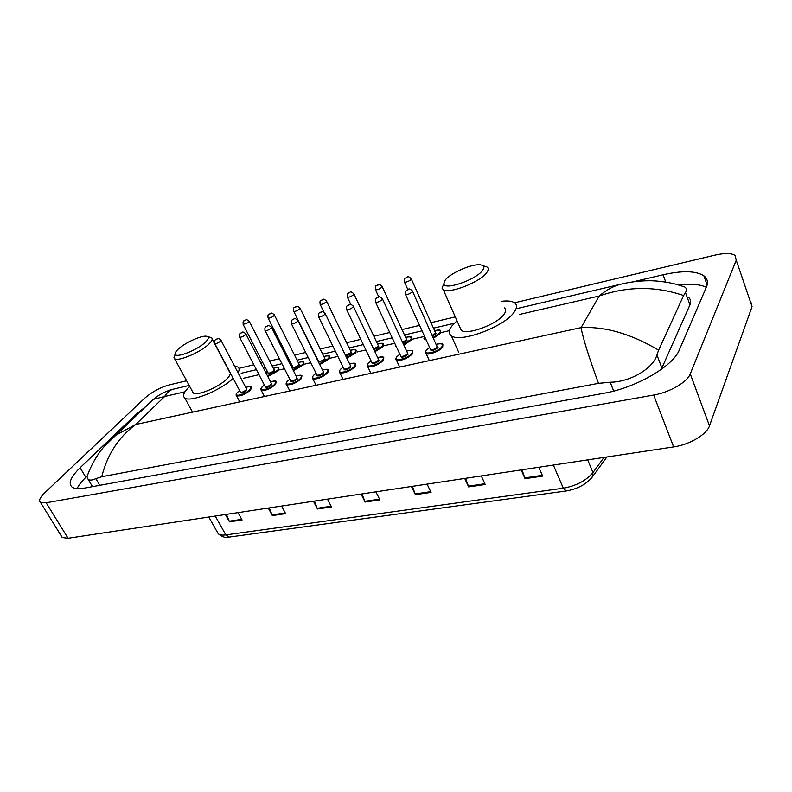 <?xml version="1.0" encoding="UTF-8"?>
<svg xmlns="http://www.w3.org/2000/svg" width="792" height="792" viewBox="0 0 792 792"><rect width="100%" height="100%" fill="white"/><g stroke="black" fill="none" stroke-linecap="round" stroke-linejoin="round"><path stroke-width="1.19" d="M514.553 302.801L715.057 255.113C724.65 252.945 731.313 253.044 735.065 255.41L736.243 260.212L690.258 373.893C687.308 382.12 669.537 392.436 653.657 395.06L46.154 502.791L40.422 502.316C38.59 500.554 40.006 497.406 44.679 492.872L144.837 398.079C151.985 391.901 160.093 387.526 169.161 384.942L186.625 380.784M750.747 301.445L752.053 306.613L709.483 425.858C706.771 434.481 689.387 444.738 673.636 446.916L68.072 538.263L62.271 537.54L61.42 536.164M238.976 368.339L253.876 364.795M260.905 363.122L262.815 362.667M269.617 361.053L279.388 358.727M286.506 357.034L287.644 356.766M294.525 355.123L305.692 352.47M320.186 349.024L332.818 346.015M346.619 342.738L360.815 339.362M373.883 336.253L389.713 332.492M401.999 329.571L419.572 325.383M431.006 322.671L455.291 316.889M146.124 406.256L135.373 414.958L80.111 467.755C70.795 476.863 68.062 483.268 71.933 486.971C74.369 488.773 78.774 489.11 85.15 487.981L603.742 393.297C635.758 387.882 673.17 366.25 679.348 349.886L706.355 287.239C708.355 282.378 707.533 278.566 703.87 275.794C695.94 270.785 682.348 270.448 663.092 274.774L632.679 281.902M706.325 287.308C700.108 284.278 690.941 283.546 678.813 285.1M87.001 476.18L85.833 477.319C81.586 481.457 78.675 485.219 77.111 488.585M91.674 485.258L92.317 486.674M661.261 369.418L689.941 304.88C691.297 301.702 690.782 299.188 688.416 297.337M598.495 383.348C588.872 357.093 583.061 338.53 581.061 327.631C605.345 326.373 631.194 333.877 658.617 350.163L656.924 354.905C653.776 367.557 631.214 382.031 610.187 382.229L598.495 383.348L101.742 476.735L95.822 478.645C92.278 480.259 89.734 480.506 88.179 479.407L86.981 476.735L89.744 469.339M516.938 308.583L620.195 284.358C630.165 281.922 639.867 280.714 649.301 280.744C658.192 280.625 672.121 282.774 678.793 285.09L684.674 286.961C686.902 288.417 687.169 290.258 685.456 292.486L683.635 295.525C655.707 286.001 627.571 286.16 599.237 296.01C605.929 290.228 612.919 286.348 620.195 284.358L622.908 283.704M658.617 350.163L683.635 295.525M103.881 446.965L115.919 435.154L135.689 424.502C118.661 437.065 107.346 454.479 101.742 476.735M174.349 388.931L172.913 389.268C169.656 390.248 166.904 392.654 164.677 396.485L153.292 399.396L147.609 404.831M269.3 507.91L272.329 515.582L268.27 508.058M281.566 506.058L285.625 513.642L272.329 515.582M226.453 514.374L229.472 521.839L225.403 514.523M238.036 512.622L242.095 519.997L229.472 521.839M412.365 486.328L415.414 494.683L411.434 486.466M427.096 484.1L431.066 492.396L415.414 494.683M465.607 478.289L468.646 486.912L464.706 478.427M481.298 475.923L485.219 484.496L468.646 486.912M522.027 469.785L525.056 478.675L521.186 469.913M538.788 467.25L542.649 476.101L525.056 478.675M314.434 501.098L317.473 508.989L313.434 501.247M327.462 499.128L331.492 506.939L317.473 508.989M362.053 493.911L365.102 502.039L361.083 494.06M375.893 491.822L379.903 499.871L365.102 502.039M445.252 280.041C450.608 272.864 472.527 263.419 480.595 264.855C484.14 265.419 484.793 267.27 482.566 270.379C476.15 279.754 444.362 290.713 443.807 283.863L445.252 280.041M483.011 265.686L486.961 266.963C488.733 268.102 488.654 269.973 486.753 272.577C480.348 282.081 448.896 294.297 443.223 289.585L442.035 288.08L443.807 283.863M459.875 327.274L461.211 330.294C467.112 335.63 498.247 323.869 504.316 313.909C506.128 311.187 506.128 309.167 504.306 307.86M501.514 301.297C507.563 300.574 511.879 301.069 514.493 302.752C517.146 304.643 517.176 307.563 514.592 311.503C505.9 326.136 459.825 343.54 451.282 335.669C448.48 333.571 448.628 330.413 451.737 326.175L457.004 320.76M178.19 349.183C184.754 342.877 201.237 335.323 206.435 336.244C209.246 336.748 208.93 338.699 205.494 342.114C197.594 350.024 175.418 358.727 175.161 354.064C174.923 352.915 175.933 351.292 178.19 349.183M207.563 336.56L211.454 337.699C212.969 338.788 212.127 340.897 208.94 344.025C200.802 352.202 178.17 361.865 174.616 358.717L173.923 357.786L175.289 354.39M192.397 391.387L193.208 392.891C196.96 396.445 219.394 387.021 227.225 378.556C230.304 375.319 231.056 373.082 229.462 371.844L212.197 339.105M233.155 378.348C220.523 390.575 189.971 402.861 184.764 397.93C182.388 395.96 183.655 392.505 188.555 387.575L189.724 386.476M234.521 366.072L237.946 367.043C239.521 368.181 239.54 370.072 238.006 372.715M185.001 391.783L164.677 396.485L135.689 424.502L581.061 327.631L599.237 296.01L519.413 314.464M243.787 378.19L258.994 374.675M279.833 369.854L284.496 368.775M304.781 364.092L310.791 362.696M330.492 358.142L337.897 356.43M356.974 352.024L365.874 349.965M384.278 345.708L394.753 343.282M412.444 339.194L424.571 336.392M441.51 332.472L449.44 330.64M46.154 502.791L68.072 538.263M653.657 395.06L673.636 446.916M690.258 373.893L709.483 425.858M736.243 260.212L752.053 306.613M135.957 415.988L135.373 414.958M665.775 282.091L663.092 274.774M85.833 477.319L80.111 467.755M661.924 368.092L656.924 354.905M613.711 391.08L610.187 382.229M99.792 485.308L95.822 478.645M689.941 304.88L685.456 292.486M566.072 490.99L229.274 537.065L225.829 534.907L563.31 488.199L566.211 490.971C577.398 488.981 586.021 484.427 592.089 477.319L592.98 472.557L604.009 457.42M217.077 531.729L218.196 533.709C219.691 534.976 222.245 535.372 225.829 534.907L215.266 516.057M553.351 465.053L563.31 488.199C576.319 485.823 586.209 480.605 592.98 472.557L587.684 459.875M364.785 501.316L379.546 499.158M415.097 493.951L430.709 491.664M468.339 486.149L484.872 483.734M524.759 477.893L542.302 475.319M317.166 508.296L331.135 506.246M272.012 514.909L285.259 512.968M229.155 521.186L241.738 519.344M434.61 330.65C438.303 329.759 440.352 329.809 440.748 330.789L440.56 333.274L433.699 338.026M426.195 339.936L424.423 339.491L423.948 338.392M424.69 336.64L425.779 339.025M433.373 337.303L439.788 332.858C441.253 330.274 439.54 329.551 434.62 330.69M435.412 332.353L436.055 333.719L432.769 335.966M432.442 335.244L435.273 333.303L435.353 332.303L411.315 278.992M407.801 289.446L404.484 282.13C404.158 279.239 404.405 277.893 405.227 278.101C407.91 277.299 407.078 275.081 411.147 278.616L411.018 279.526C408.682 281.437 406.504 282.308 404.484 282.13L404.316 281.744M406.019 277.725L407.078 277.438L406.019 277.725M405.623 337.422C409.345 336.511 411.355 336.531 411.662 337.491L411.385 340.015L403.841 345.015M396.208 346.411L395.188 345.104M403.504 344.302L410.622 339.6C412.187 336.986 410.523 336.273 405.633 337.451M406.415 339.065L406.999 340.441L402.9 342.995M402.564 342.273L406.247 340.025L406.355 339.016L382.18 286.654M378.794 296.931L375.477 289.793C375.141 286.932 375.388 285.595 376.22 285.793C378.853 285.051 377.933 282.823 382.021 286.308L381.853 287.229C379.536 289.1 377.418 289.961 375.477 289.793L375.319 289.436M376.962 285.447L377.992 285.17L376.962 285.447M377.527 343.976C381.239 343.045 383.219 343.045 383.467 343.985L383.11 346.54L374.913 351.757M374.576 351.054L382.358 346.134C384.021 343.5 382.417 342.788 377.546 344.015M378.319 345.569L378.853 346.945L373.953 349.727M373.606 349.005L378.111 346.54L378.259 345.52L353.965 294.079M350.816 304.425L347.381 297.208C347.025 294.426 347.272 293.099 348.124 293.248C350.569 292.585 349.787 290.327 353.806 293.753L353.598 294.683C351.311 296.525 349.232 297.366 347.381 297.208L347.233 296.881M348.817 292.921L349.817 292.654L348.817 292.921M346.559 357.578L354.955 352.47C356.707 349.817 355.163 349.114 350.312 350.371C354.024 349.391 355.974 349.371 356.143 350.292L355.697 352.876L346.896 358.271M351.074 351.876L351.559 353.262L345.876 356.182M345.5 355.4L350.826 352.866L351.014 351.826L326.611 301.267M323.898 312.107L320.156 304.405C319.78 301.633 320.027 300.317 320.899 300.475C323.383 299.831 322.413 297.614 326.462 300.97L326.225 301.91C323.948 303.722 321.928 304.554 320.156 304.405L320.008 304.088M321.542 300.168L322.512 299.911L321.542 300.168M323.869 356.509C327.64 355.539 329.561 355.509 329.64 356.41L329.096 359.014L319.73 364.558M319.384 363.875L328.383 358.618C330.214 355.935 328.72 355.242 323.888 356.539M324.641 357.994L325.076 359.38L318.592 362.261M318.344 361.023L318.503 361.34C320.235 361.607 322.186 360.815 324.354 358.984L324.581 357.944L300.099 308.246M318.414 361.162L293.753 311.375C293.357 308.672 293.604 307.375 294.485 307.474C296.782 306.92 295.97 304.663 299.96 307.959L299.683 308.92C297.426 310.692 295.446 311.513 293.753 311.375L293.614 311.088M295.099 307.197L296.04 306.95L295.099 307.197M298.238 362.498C301.98 361.508 303.871 361.459 303.91 362.35L303.287 364.973L293.377 370.636M293.03 369.953L302.584 364.587C304.504 361.885 303.059 361.202 298.247 362.528M298.99 363.934L299.376 365.32C295.228 368.25 293.04 368.825 292.802 367.043M292.793 366.963L292.941 367.26C294.604 367.508 296.515 366.736 298.673 364.934L298.93 363.884L274.378 315.018M292.862 367.102L268.132 318.137C267.736 315.463 267.983 314.177 268.874 314.275C271.141 313.751 270.24 311.503 274.24 314.751L273.933 315.721C271.696 317.463 269.765 318.265 268.132 318.137L268.003 317.869M269.448 314.008L270.359 313.771L269.448 314.008M292.109 365.607L291.179 366.3M267.458 375.834L277.537 370.379C279.536 367.656 278.14 366.983 273.359 368.349C277.081 367.31 278.952 367.24 278.942 368.112L278.23 370.755L267.815 376.517M274.082 369.706L274.428 371.092C270.349 373.973 268.201 374.537 267.993 372.814M267.983 372.725L268.132 373.012C269.726 373.24 271.597 372.478 273.735 370.715L274.022 369.646L249.421 321.592M268.062 372.864L243.273 324.7C242.867 322.057 243.114 320.78 244.005 320.879C246.272 320.374 245.302 318.156 249.292 321.344L248.945 322.314L243.144 324.443M244.55 320.631L245.441 320.394L244.55 320.631M265.775 372.577L267.3 371.398L265.795 372.616M436.521 344.263C440.203 343.362 442.322 343.421 442.867 344.451L442.718 347.104C440.045 351.103 428.393 355.558 426.096 353.489L425.571 352.282M429.175 360.221L426.096 353.489C425.245 352.955 425.344 351.856 426.393 350.193L429.601 347.421L426.581 350.104C421.928 355.786 438.095 352.222 441.916 346.678C443.421 343.946 441.629 343.154 436.541 344.302M437.372 346.074L438.055 347.54C433.402 350.915 430.838 351.48 430.393 349.252M430.402 349.193L430.61 349.658C432.749 350.014 434.966 349.163 437.263 347.114L412.573 291.327M430.472 349.341L405.534 294.555C405.118 292.436 405.365 291.05 406.276 290.397C408.989 289.585 408.207 287.268 412.394 290.912L412.266 291.882C409.88 293.872 407.642 294.763 405.534 294.555L405.356 294.139M408.207 289.724L407.108 290.011L408.207 289.724M406.623 351.024C410.345 350.104 412.424 350.133 412.86 351.133L412.612 353.826C406.93 358.885 401.524 360.984 396.416 360.122L395.911 358.994M399.851 354.222L396.98 356.717C392.198 362.36 407.84 358.915 411.82 353.4C413.434 350.648 411.701 349.866 406.633 351.064M407.454 352.767L408.088 354.242C403.504 357.538 401.019 358.113 400.633 355.954M400.633 355.895L400.831 356.331C402.871 356.667 405.029 355.826 407.306 353.816L407.415 352.737L382.516 299.02M400.702 356.044L375.616 302.257C375.18 300.128 375.428 298.762 376.358 298.129C378.962 297.376 378.2 295.06 382.338 298.633L382.17 299.623C379.804 301.574 377.626 302.445 375.616 302.257L375.438 301.861M378.2 297.495L377.131 297.762L378.2 297.495M371.032 360.776L368.31 363.132C363.409 368.726 378.566 365.379 382.685 359.915C384.397 357.133 382.734 356.36 377.685 357.598C381.348 356.608 383.397 356.628 383.803 357.618L383.457 360.33C377.824 365.29 372.557 367.359 367.666 366.548L367.191 365.478M378.497 359.251L379.071 360.726C374.576 363.954 372.151 364.528 371.804 362.439M371.804 362.38L371.993 362.786C373.943 363.112 376.052 362.281 378.309 360.31L378.447 359.212L353.42 306.464M371.874 362.528L346.658 309.702C346.203 307.593 346.45 306.237 347.401 305.613C349.955 304.91 349.114 302.603 353.252 306.108L353.054 307.108C350.707 309.019 348.569 309.88 346.658 309.702L346.49 309.335M349.153 305.009L348.124 305.276L349.153 305.009M343.114 367.112L340.54 369.339C335.521 374.883 350.203 371.646 354.469 366.221C356.271 363.419 354.668 362.657 349.638 363.934C353.371 362.934 355.39 362.924 355.667 363.894L355.222 366.637C349.628 371.488 344.49 373.537 339.817 372.765L339.362 371.775M350.44 365.528L350.965 367.003C346.52 370.191 344.164 370.755 343.886 368.706M343.867 368.666L344.055 369.042C345.916 369.349 347.975 368.527 350.212 366.597L350.391 365.488L325.264 313.682M343.936 368.815L318.622 316.909C318.156 314.85 318.404 313.503 319.364 312.86C321.819 312.216 320.998 309.9 325.096 313.345L324.859 314.355C322.532 316.226 320.453 317.077 318.622 316.909L318.463 316.572M321.037 312.286L320.037 312.543L321.037 312.286M316.048 373.26L313.612 375.358C308.504 380.863 322.73 377.725 327.116 372.339C329.017 369.508 327.462 368.755 322.463 370.082C326.195 369.052 328.175 369.032 328.393 369.973L327.858 372.745C322.304 377.507 317.285 379.517 312.81 378.794L312.375 377.863M323.255 371.616L323.72 373.101C319.384 376.2 317.077 376.774 316.8 374.824M316.79 374.755L316.968 375.111C318.75 375.398 320.76 374.586 322.978 372.695L323.205 371.577L297.98 320.661M316.859 374.903L291.456 323.888C290.981 321.839 291.228 320.503 292.198 319.879C294.624 319.275 293.703 316.968 297.832 320.354L297.545 321.374C295.238 323.215 293.208 324.057 291.456 323.888L291.308 323.582M293.802 319.334L292.832 319.582L293.802 319.334M296.089 376.002C299.881 374.992 301.831 374.953 301.95 375.873L301.326 378.665C295.812 383.338 290.912 385.328 286.615 384.645L286.209 383.764M289.803 379.219L287.496 381.19C282.298 386.654 296.089 383.605 300.594 378.269C302.584 375.418 301.089 374.675 296.109 376.042M296.891 377.527L297.307 379.002C293.04 382.041 290.793 382.615 290.535 380.734M290.535 380.665L290.704 380.992C292.416 381.259 294.377 380.467 296.574 378.606L296.832 377.477L271.537 327.442M290.605 380.803L265.122 330.66C264.637 328.63 264.884 327.304 265.865 326.68C268.171 326.136 267.33 323.829 271.399 327.155L271.082 328.175C268.785 329.987 266.805 330.808 265.122 330.66L264.983 330.373M267.409 326.165L266.468 326.413L267.409 326.165M270.527 381.784C274.319 380.764 276.25 380.695 276.299 381.605L275.586 384.407C270.122 388.991 265.33 390.961 261.202 390.308L260.815 389.486M264.34 385.001L262.162 386.852C256.875 392.268 270.26 389.317 274.873 384.011C276.943 381.15 275.497 380.417 270.547 381.813M271.31 383.259L271.676 384.734C267.488 387.714 265.28 388.288 265.063 386.456M265.063 386.387L265.221 386.694C266.864 386.951 268.775 386.159 270.963 384.338L271.26 383.209L245.906 334.006M265.132 386.526L239.59 337.224C239.105 335.204 239.352 333.887 240.332 333.283C242.56 332.788 241.738 330.472 245.767 333.739L245.411 334.778C243.144 336.55 241.204 337.362 239.59 337.224L239.461 336.956M241.808 332.788L240.897 333.026L241.808 332.788M245.718 387.397C249.5 386.347 251.391 386.268 251.41 387.159L250.609 389.991C245.183 394.485 240.491 396.426 236.531 395.812L236.165 395.05M239.689 401.762L236.531 395.812C235.729 395.158 236.036 394.02 237.442 392.406L239.61 390.585L237.56 392.357C232.204 397.723 245.193 394.862 249.906 389.595C252.064 386.724 250.668 386.001 245.728 387.427M246.49 388.813L246.807 390.288C242.679 393.208 240.53 393.792 240.342 392.02M240.332 391.941L240.481 392.228C242.055 392.466 243.936 391.693 246.104 389.902L246.431 388.763L221.037 340.382M240.402 392.08L214.82 343.589C214.424 341.461 214.672 340.154 215.563 339.689C217.75 339.224 216.869 336.927 220.909 340.134L220.523 341.174C218.265 342.916 216.374 343.718 214.82 343.589L214.691 343.342M216.978 339.224L216.097 339.451L216.978 339.224M40.422 502.316L62.271 537.54M707.117 284.991L703.87 275.794M92.506 486.644L88.179 479.407M454.262 323.284L433.481 328.155M422.047 330.838L404.484 334.957M392.208 337.837L376.378 341.55M363.32 344.609L349.133 347.935M335.333 351.173L322.7 354.133M308.217 357.538L297.059 360.152M290.169 361.766L289.03 362.033M281.922 363.706L272.151 365.993M265.34 367.587L263.439 368.032M256.41 369.686L241.194 373.25M189.169 385.457L172.913 389.268C165.637 391.149 159.093 394.525 153.292 399.396M86.981 476.735C93.129 459.508 102.772 445.648 115.919 435.154L153.292 399.386M229.106 537.095C225.829 538.164 222.196 537.035 218.196 533.709L208.811 517.028M606.87 456.984L593.208 475.784M451.282 335.669L458.806 352.529M443.223 289.585L461.211 330.294M184.764 397.93L192.545 412.137M174.616 358.717L193.208 392.891M175.161 354.064L173.923 357.786M424.423 339.491L424.641 336.531M395.653 346.144L395.267 344.401M292.1 365.577L291.169 366.26M399.831 354.192L396.802 356.806C395.683 358.528 395.555 359.637 396.416 360.122L399.514 366.736M371.012 360.736L368.151 363.201C366.953 365.003 366.795 366.122 367.666 366.548L370.785 373.042M343.094 367.082L340.382 369.409C339.125 371.28 338.936 372.398 339.817 372.765L342.936 379.15M316.028 373.23L313.464 375.428C312.137 377.338 311.919 378.467 312.81 378.794L315.949 385.06M289.783 379.19L287.357 381.259C285.962 383.239 285.714 384.368 286.615 384.645L289.763 390.803M264.33 384.971L262.033 386.912L261.202 390.308L264.35 396.366"/></g></svg>
